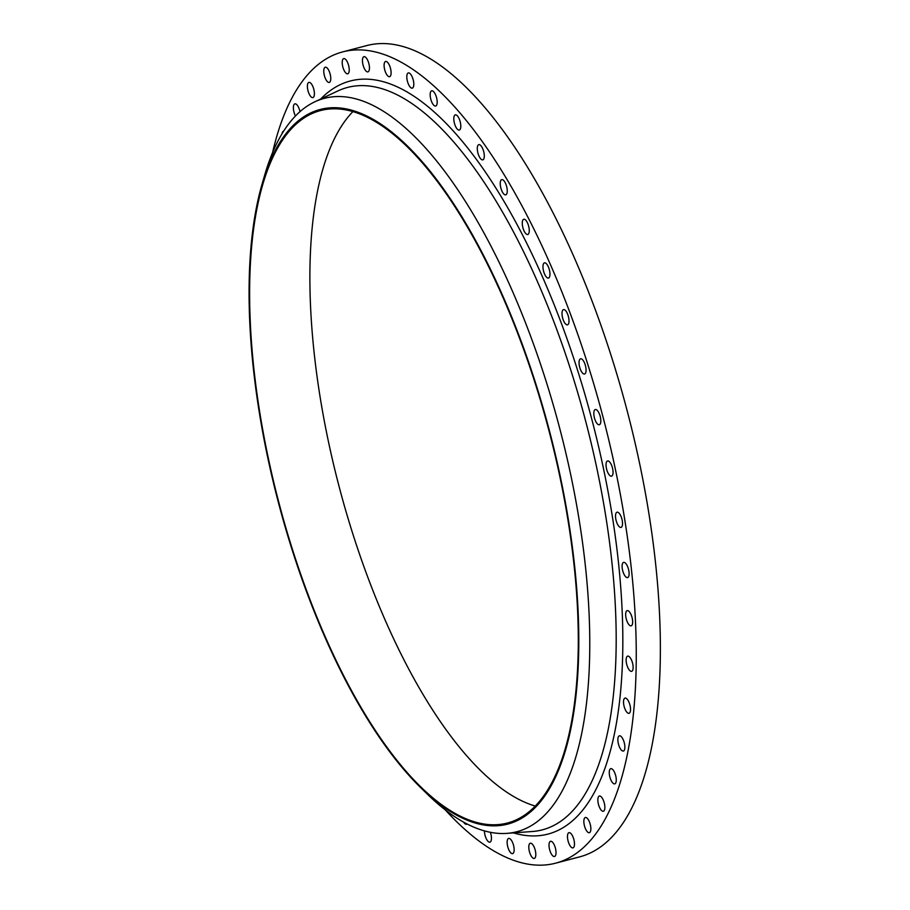 <?xml version="1.0" encoding="UTF-8"?>
<svg xmlns="http://www.w3.org/2000/svg" width="910" height="910" viewBox="0 0 910 910"><rect width="100%" height="100%" fill="white"/><g stroke="black" fill="none" stroke-linecap="round" stroke-linejoin="round"><path stroke-width="1.36" d="M484.438 830.887A7.86 2.98 -104.7 0 0 486.315 838.781A7.86 2.98 -104.7 0 0 489.944 842.171A7.86 2.98 -104.7 0 0 489.955 842.171A7.86 2.98 -104.7 0 0 490.365 832.297M463.645 822.128A7.86 2.98 -104.7 0 0 466.568 824.267A7.86 2.98 -104.7 0 0 466.58 824.267A7.86 2.98 -104.7 0 0 467.103 823.971M283.601 131.211A7.86 2.98 -104.7 0 0 283.488 131.233A7.86 2.98 -104.7 0 0 282.066 133.69M299.993 111.646A7.86 2.98 -104.7 0 0 294.885 103.854A7.86 2.98 -104.7 0 0 293.395 108.37A7.86 2.98 -104.7 0 0 295.432 116.002M308.888 82.389A7.86 2.98 -104.7 0 0 308.012 90.761A7.86 2.98 -104.7 0 0 312.892 97.597A7.86 2.98 -104.7 0 0 312.903 97.586A7.86 2.98 -104.7 0 0 313.779 89.225A7.86 2.98 -104.7 0 0 308.899 82.389A7.86 2.98 -104.7 0 0 308.888 82.389M325.257 67.226A7.86 2.98 -104.7 0 0 324.381 75.587A7.86 2.98 -104.7 0 0 329.261 82.423A7.86 2.98 -104.7 0 0 329.272 82.423A7.86 2.98 -104.7 0 0 330.148 74.051A7.86 2.98 -104.7 0 0 325.268 67.215A7.86 2.98 -104.7 0 0 325.257 67.226M343.718 58.604A7.86 2.98 -104.7 0 0 342.842 66.965A7.86 2.98 -104.7 0 0 347.722 73.801A7.86 2.98 -104.7 0 0 347.734 73.801A7.86 2.98 -104.7 0 0 348.61 65.429A7.86 2.98 -104.7 0 0 343.73 58.593A7.86 2.98 -104.7 0 0 343.718 58.604M363.943 56.67A7.86 2.98 -104.7 0 0 363.067 65.042A7.86 2.98 -104.7 0 0 367.947 71.879A7.86 2.98 -104.7 0 0 367.959 71.867A7.86 2.98 -104.7 0 0 368.834 63.507A7.86 2.98 -104.7 0 0 363.954 56.67A7.86 2.98 -104.7 0 0 363.943 56.67M385.601 61.482A7.86 2.98 -104.7 0 0 384.725 69.843A7.86 2.98 -104.7 0 0 389.605 76.679A7.86 2.98 -104.7 0 0 389.616 76.679A7.86 2.98 -104.7 0 0 390.481 68.307A7.86 2.98 -104.7 0 0 385.601 61.47A7.86 2.98 -104.7 0 0 385.601 61.482M408.294 72.925A7.86 2.98 -104.7 0 0 407.43 81.297A7.86 2.98 -104.7 0 0 412.31 88.133A7.86 2.98 -104.7 0 0 412.31 88.122A7.86 2.98 -104.7 0 0 413.185 79.75A7.86 2.98 -104.7 0 0 408.306 72.925A7.86 2.98 -104.7 0 0 408.294 72.925M431.67 90.829A7.86 2.98 -104.7 0 0 430.794 99.201A7.86 2.98 -104.7 0 0 435.674 106.026A7.86 2.98 -104.7 0 0 435.685 106.026A7.86 2.98 -104.7 0 0 436.561 97.654A7.86 2.98 -104.7 0 0 431.681 90.829A7.86 2.98 -104.7 0 0 431.67 90.829M455.296 114.876A7.86 2.98 -104.7 0 0 454.431 123.248A7.86 2.98 -104.7 0 0 459.3 130.073A7.86 2.98 -104.7 0 0 459.311 130.073A7.86 2.98 -104.7 0 0 460.187 121.701A7.86 2.98 -104.7 0 0 455.307 114.876A7.86 2.98 -104.7 0 0 455.296 114.876M478.796 144.656A7.86 2.98 -104.7 0 0 477.921 153.028A7.86 2.98 -104.7 0 0 482.8 159.853A7.86 2.98 -104.7 0 0 482.812 159.853A7.86 2.98 -104.7 0 0 483.676 151.481A7.86 2.98 -104.7 0 0 478.796 144.644A7.86 2.98 -104.7 0 0 478.796 144.656M501.74 179.657A7.86 2.98 -104.7 0 0 500.864 188.029A7.86 2.98 -104.7 0 0 505.744 194.854A7.86 2.98 -104.7 0 0 505.755 194.854A7.86 2.98 -104.7 0 0 506.631 186.482A7.86 2.98 -104.7 0 0 501.751 179.657A7.86 2.98 -104.7 0 0 501.74 179.657M523.75 219.287A7.86 2.98 -104.7 0 0 522.886 227.648A7.86 2.98 -104.7 0 0 527.766 234.484A7.86 2.98 -104.7 0 0 527.777 234.484A7.86 2.98 -104.7 0 0 528.642 226.112A7.86 2.98 -104.7 0 0 523.762 219.276A7.86 2.98 -104.7 0 0 523.75 219.287M544.464 262.853A7.86 2.98 -104.7 0 0 543.588 271.226A7.86 2.98 -104.7 0 0 548.468 278.062A7.86 2.98 -104.7 0 0 548.48 278.05A7.86 2.98 -104.7 0 0 549.344 269.69A7.86 2.98 -104.7 0 0 544.476 262.853A7.86 2.98 -104.7 0 0 544.464 262.853M563.495 309.627A7.86 2.98 -104.7 0 0 562.63 318A7.86 2.98 -104.7 0 0 567.499 324.836A7.86 2.98 -104.7 0 0 567.51 324.836A7.86 2.98 -104.7 0 0 568.386 316.464A7.86 2.98 -104.7 0 0 563.506 309.627A7.86 2.98 -104.7 0 0 563.495 309.627M508.633 838.417A7.86 2.98 -104.7 0 0 507.769 846.789A7.86 2.98 -104.7 0 0 512.649 853.625L512.649 853.625A7.86 2.98 -104.7 0 0 513.524 845.254A7.86 2.98 -104.7 0 0 508.644 838.417A7.86 2.98 -104.7 0 0 508.633 838.417M530.291 843.229A7.86 2.98 -104.7 0 0 529.415 851.601A7.86 2.98 -104.7 0 0 534.295 858.426A7.86 2.98 -104.7 0 0 534.307 858.426A7.86 2.98 -104.7 0 0 535.182 850.054A7.86 2.98 -104.7 0 0 530.303 843.217A7.86 2.98 -104.7 0 0 530.291 843.229M550.516 841.295A7.86 2.98 -104.7 0 0 549.64 849.667A7.86 2.98 -104.7 0 0 554.52 856.503A7.86 2.98 -104.7 0 0 554.531 856.492A7.86 2.98 -104.7 0 0 555.407 848.131A7.86 2.98 -104.7 0 0 550.527 841.295A7.86 2.98 -104.7 0 0 550.516 841.295M568.977 832.673A7.86 2.98 -104.7 0 0 568.102 841.045A7.86 2.98 -104.7 0 0 572.981 847.881A7.86 2.98 -104.7 0 0 572.993 847.87A7.86 2.98 -104.7 0 0 573.869 839.509A7.86 2.98 -104.7 0 0 568.989 832.673A7.86 2.98 -104.7 0 0 568.977 832.673M585.346 817.51A7.86 2.98 -104.7 0 0 584.47 825.882A7.86 2.98 -104.7 0 0 589.35 832.707A7.86 2.98 -104.7 0 0 589.361 832.707A7.86 2.98 -104.7 0 0 590.237 824.335A7.86 2.98 -104.7 0 0 585.357 817.498A7.86 2.98 -104.7 0 0 585.346 817.51M599.36 796.045A7.86 2.98 -104.7 0 0 598.484 804.417A7.86 2.98 -104.7 0 0 603.364 811.242A7.86 2.98 -104.7 0 0 603.375 811.242A7.86 2.98 -104.7 0 0 604.24 802.87A7.86 2.98 -104.7 0 0 599.371 796.045A7.86 2.98 -104.7 0 0 599.36 796.045M610.758 768.666A7.86 2.98 -104.7 0 0 609.882 777.038A7.86 2.98 -104.7 0 0 614.762 783.863A7.86 2.98 -104.7 0 0 614.773 783.863A7.86 2.98 -104.7 0 0 615.649 775.491A7.86 2.98 -104.7 0 0 610.769 768.666A7.86 2.98 -104.7 0 0 610.758 768.666M619.357 735.826A7.86 2.98 -104.7 0 0 618.493 744.198A7.86 2.98 -104.7 0 0 623.373 751.034A7.86 2.98 -104.7 0 0 623.384 751.034A7.86 2.98 -104.7 0 0 624.249 742.662A7.86 2.98 -104.7 0 0 619.369 735.826A7.86 2.98 -104.7 0 0 619.357 735.826M625.022 698.106A7.86 2.98 -104.7 0 0 624.146 706.479A7.86 2.98 -104.7 0 0 629.026 713.303A7.86 2.98 -104.7 0 0 629.038 713.303A7.86 2.98 -104.7 0 0 629.913 704.932A7.86 2.98 -104.7 0 0 625.034 698.106A7.86 2.98 -104.7 0 0 625.022 698.106M627.627 656.133A7.86 2.98 -104.7 0 0 626.762 664.505A7.86 2.98 -104.7 0 0 631.642 671.33L631.642 671.33A7.86 2.98 -104.7 0 0 632.518 662.958A7.86 2.98 -104.7 0 0 627.638 656.133A7.86 2.98 -104.7 0 0 627.627 656.133M627.161 610.633A7.86 2.98 -104.7 0 0 626.285 619.005A7.86 2.98 -104.7 0 0 631.165 625.83A7.86 2.98 -104.7 0 0 631.176 625.83A7.86 2.98 -104.7 0 0 632.04 617.458A7.86 2.98 -104.7 0 0 627.161 610.633L627.161 610.633M623.6 562.38A7.86 2.98 -104.7 0 0 622.724 570.752A7.86 2.98 -104.7 0 0 627.604 577.588A7.86 2.98 -104.7 0 0 627.616 577.577A7.86 2.98 -104.7 0 0 628.491 569.216A7.86 2.98 -104.7 0 0 623.612 562.38A7.86 2.98 -104.7 0 0 623.6 562.38M617.026 512.205A7.86 2.98 -104.7 0 0 616.15 520.577A7.86 2.98 -104.7 0 0 621.029 527.413A7.86 2.98 -104.7 0 0 621.041 527.413A7.86 2.98 -104.7 0 0 621.905 519.041A7.86 2.98 -104.7 0 0 617.037 512.205A7.86 2.98 -104.7 0 0 617.026 512.205M607.539 460.972A7.86 2.98 -104.7 0 0 606.663 469.344A7.86 2.98 -104.7 0 0 611.543 476.169A7.86 2.98 -104.7 0 0 611.554 476.169A7.86 2.98 -104.7 0 0 612.43 467.797A7.86 2.98 -104.7 0 0 607.55 460.972A7.86 2.98 -104.7 0 0 607.539 460.972M580.546 358.813A7.86 2.98 -104.7 0 0 579.67 367.174A7.86 2.98 -104.7 0 0 584.55 374.01A7.86 2.98 -104.7 0 0 584.561 374.01A7.86 2.98 -104.7 0 0 585.437 365.638A7.86 2.98 -104.7 0 0 580.557 358.802A7.86 2.98 -104.7 0 0 580.546 358.813M595.311 409.546A7.86 2.98 -104.7 0 0 594.435 417.917A7.86 2.98 -104.7 0 0 599.315 424.742A7.86 2.98 -104.7 0 0 599.326 424.742A7.86 2.98 -104.7 0 0 600.202 416.37A7.86 2.98 -104.7 0 0 595.322 409.546A7.86 2.98 -104.7 0 0 595.311 409.546M535.353 806.089A368.288 139.753 75.3 0 1 339.077 486.463A368.288 139.753 75.3 0 1 352.852 111.646M508.042 822.856A368.288 139.753 75.3 0 1 507.564 822.981A368.288 139.753 75.3 0 1 278.961 502.934A368.288 139.753 75.3 0 1 319.876 110.724A368.288 139.753 75.3 0 1 320.354 110.599A368.288 139.753 75.3 0 1 548.957 430.646A368.288 139.753 75.3 0 1 508.042 822.856M319.592 109.632A369.414 140.174 75.3 0 1 549.208 429.918A369.414 140.174 75.3 0 1 508.326 823.948A369.414 140.174 75.3 0 1 420.852 787.798A369.414 140.174 75.3 0 1 262.137 183.865A369.414 140.174 75.3 0 1 319.592 109.632M262.137 183.865L264.81 174.697A379.106 143.86 75.3 0 1 314.712 101.863A379.106 143.86 75.3 0 1 323.778 98.507A379.106 143.86 75.3 0 1 559.411 427.2A379.106 143.86 75.3 0 1 517.46 831.569A379.106 143.86 75.3 0 1 506.95 833.367A379.106 143.86 75.3 0 1 427.689 794.476L420.852 787.798M272.556 152.63A419.373 159.136 75.3 0 1 342.001 52.086A419.373 159.136 75.3 0 1 342.535 51.938A419.373 159.136 75.3 0 1 602.852 416.393A419.373 159.136 75.3 0 1 556.249 863.01A419.373 159.136 75.3 0 1 555.714 863.158A419.373 159.136 75.3 0 1 445.274 809.889M342.535 51.938L366.65 45.602A419.373 159.136 75.3 0 1 626.967 410.057A419.373 159.136 75.3 0 1 580.364 856.674A419.373 159.136 75.3 0 1 579.829 856.822L555.714 863.158M506.95 833.367L532.35 831.501A383.77 145.623 -104.7 0 0 542.986 829.681A383.77 145.623 -104.7 0 0 585.448 420.34A383.77 145.623 -104.7 0 0 346.915 87.61A383.77 145.623 -104.7 0 0 337.747 91L314.712 101.863M320.627 99.076A389.309 147.727 75.3 0 1 349.679 81.161A389.309 147.727 75.3 0 1 591.648 418.691A389.309 147.727 75.3 0 1 548.571 833.935A389.309 147.727 75.3 0 1 513.467 832.889"/></g></svg>
